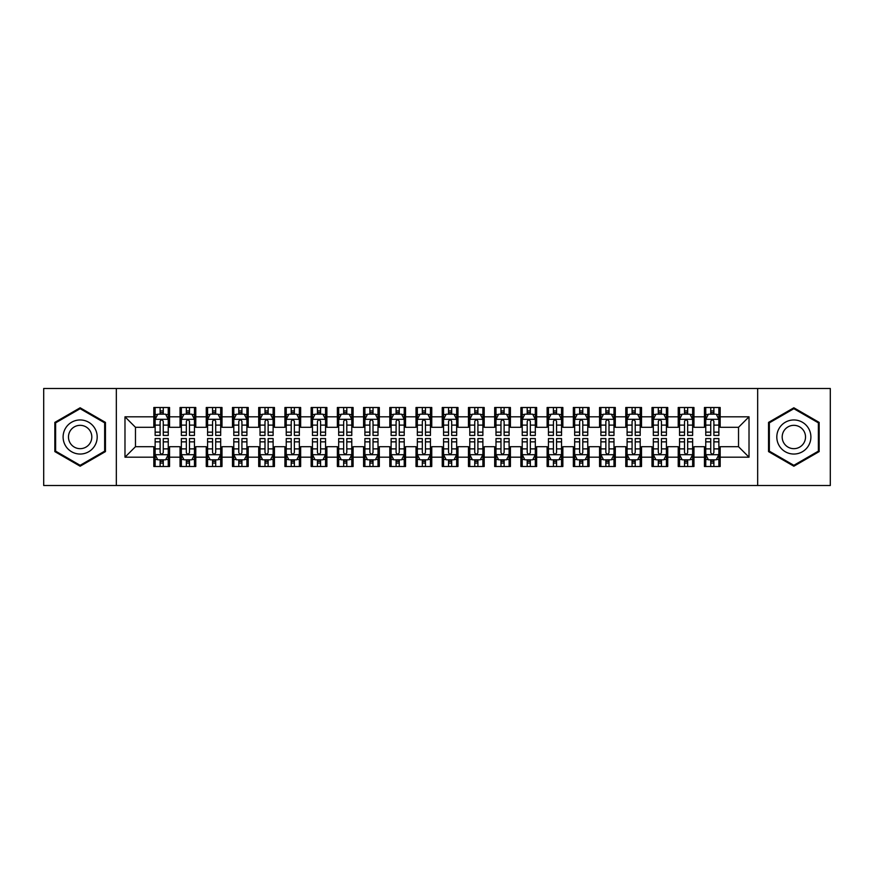 <?xml version="1.0" encoding="UTF-8"?>
<svg xmlns="http://www.w3.org/2000/svg" width="874" height="874" viewBox="0 0 874 874"><rect width="100%" height="100%" fill="white"/><g stroke="black" fill="none" stroke-linecap="round" stroke-linejoin="round"><path stroke-width="1.31" d="M757.671 485.507L830.3 485.507L830.3 388.493L757.671 388.493L757.671 485.507L116.329 485.507L116.329 388.493L43.7 388.493L43.7 485.507L116.329 485.507M757.671 388.493L116.329 388.493M124.982 457.189L124.982 416.811L153.824 416.811L153.824 427.299L135.47 427.299L135.47 446.701L124.982 457.189L153.824 457.189L153.824 466.498L169.556 466.498L169.556 457.189L180.044 457.189L180.044 466.498L195.776 466.498L195.776 457.189L206.264 457.189L206.264 466.498L221.996 466.498L221.996 457.189L232.484 457.189L232.484 466.498L248.216 466.498L248.216 457.189L258.704 457.189L258.704 466.498L274.436 466.498L274.436 457.189L284.924 457.189L284.924 466.498L300.656 466.498L300.656 457.189L311.144 457.189L311.144 466.498L326.876 466.498L326.876 457.189L337.364 457.189L337.364 466.498L353.096 466.498L353.096 457.189L363.584 457.189L363.584 466.498L379.316 466.498L379.316 457.189L389.804 457.189L389.804 466.498L405.536 466.498L405.536 457.189L416.024 457.189L416.024 466.498L431.756 466.498L431.756 457.189L442.244 457.189L442.244 466.498L457.976 466.498L457.976 457.189L468.464 457.189L468.464 466.498L484.196 466.498L484.196 457.189L494.684 457.189L494.684 466.498L510.416 466.498L510.416 457.189L520.904 457.189L520.904 466.498L536.636 466.498L536.636 457.189L547.124 457.189L547.124 466.498L562.856 466.498L562.856 457.189L573.344 457.189L573.344 466.498L589.076 466.498L589.076 457.189L599.564 457.189L599.564 466.498L615.296 466.498L615.296 457.189L625.784 457.189L625.784 466.498L641.516 466.498L641.516 457.189L652.004 457.189L652.004 466.498L667.736 466.498L667.736 457.189L678.224 457.189L678.224 466.498L693.956 466.498L693.956 457.189L704.444 457.189L704.444 466.498L720.176 466.498L720.176 446.701L738.53 446.701L738.53 427.299L720.176 427.299L720.176 416.811L749.018 416.811L749.018 457.189L720.176 457.189M720.176 416.811L720.176 407.502L704.444 407.502L704.444 416.811L693.956 416.811L693.956 407.502L678.224 407.502L678.224 416.811L667.736 416.811L667.736 407.502L652.004 407.502L652.004 416.811L641.516 416.811L641.516 407.502L625.784 407.502L625.784 416.811L615.296 416.811L615.296 407.502L599.564 407.502L599.564 416.811L589.076 416.811L589.076 407.502L573.344 407.502L573.344 416.811L562.856 416.811L562.856 407.502L547.124 407.502L547.124 416.811L536.636 416.811L536.636 407.502L520.904 407.502L520.904 416.811L510.416 416.811L510.416 407.502L494.684 407.502L494.684 416.811L484.196 416.811L484.196 407.502L468.464 407.502L468.464 416.811L457.976 416.811L457.976 407.502L442.244 407.502L442.244 416.811L431.756 416.811L431.756 407.502L416.024 407.502L416.024 416.811L405.536 416.811L405.536 407.502L389.804 407.502L389.804 416.811L379.316 416.811L379.316 407.502L363.584 407.502L363.584 416.811L353.096 416.811L353.096 407.502L337.364 407.502L337.364 416.811L326.876 416.811L326.876 407.502L311.144 407.502L311.144 416.811L300.656 416.811L300.656 407.502L284.924 407.502L284.924 416.811L274.436 416.811L274.436 407.502L258.704 407.502L258.704 416.811L248.216 416.811L248.216 407.502L232.484 407.502L232.484 416.811L221.996 416.811L221.996 407.502L206.264 407.502L206.264 416.811L195.776 416.811L195.776 407.502L180.044 407.502L180.044 416.811L169.556 416.811L169.556 407.502L153.824 407.502L153.824 416.811M693.956 457.189L693.956 446.701L704.444 446.701L704.444 457.189M749.018 416.811L738.53 427.299M667.736 457.189L667.736 446.701L678.224 446.701L678.224 457.189M704.444 416.811L704.444 427.299L693.956 427.299L693.956 416.811M641.516 457.189L641.516 446.701L652.004 446.701L652.004 457.189M678.224 416.811L678.224 427.299L667.736 427.299L667.736 416.811M615.296 457.189L615.296 446.701L625.784 446.701L625.784 457.189M652.004 416.811L652.004 427.299L641.516 427.299L641.516 416.811M589.076 457.189L589.076 446.701L599.564 446.701L599.564 457.189M625.784 416.811L625.784 427.299L615.296 427.299L615.296 416.811M562.856 457.189L562.856 446.701L573.344 446.701L573.344 457.189M599.564 416.811L599.564 427.299L589.076 427.299L589.076 416.811M536.636 457.189L536.636 446.701L547.124 446.701L547.124 457.189M573.344 416.811L573.344 427.299L562.856 427.299L562.856 416.811M510.416 457.189L510.416 446.701L520.904 446.701L520.904 457.189M547.124 416.811L547.124 427.299L536.636 427.299L536.636 416.811M484.196 457.189L484.196 446.701L494.684 446.701L494.684 457.189M520.904 416.811L520.904 427.299L510.416 427.299L510.416 416.811M457.976 457.189L457.976 446.701L468.464 446.701L468.464 457.189M494.684 416.811L494.684 427.299L484.196 427.299L484.196 416.811M431.756 457.189L431.756 446.701L442.244 446.701L442.244 457.189M468.464 416.811L468.464 427.299L457.976 427.299L457.976 416.811M405.536 457.189L405.536 446.701L416.024 446.701L416.024 457.189M442.244 416.811L442.244 427.299L431.756 427.299L431.756 416.811M379.316 457.189L379.316 446.701L389.804 446.701L389.804 457.189M416.024 416.811L416.024 427.299L405.536 427.299L405.536 416.811M353.096 457.189L353.096 446.701L363.584 446.701L363.584 457.189M389.804 416.811L389.804 427.299L379.316 427.299L379.316 416.811M326.876 457.189L326.876 446.701L337.364 446.701L337.364 457.189M363.584 416.811L363.584 427.299L353.096 427.299L353.096 416.811M300.656 457.189L300.656 446.701L311.144 446.701L311.144 457.189M337.364 416.811L337.364 427.299L326.876 427.299L326.876 416.811M274.436 457.189L274.436 446.701L284.924 446.701L284.924 457.189M311.144 416.811L311.144 427.299L300.656 427.299L300.656 416.811M248.216 457.189L248.216 446.701L258.704 446.701L258.704 457.189M284.924 416.811L284.924 427.299L274.436 427.299L274.436 416.811M221.996 457.189L221.996 446.701L232.484 446.701L232.484 457.189M258.704 416.811L258.704 427.299L248.216 427.299L248.216 416.811M195.776 457.189L195.776 446.701L206.264 446.701L206.264 457.189M232.484 416.811L232.484 427.299L221.996 427.299L221.996 416.811M169.556 457.189L169.556 446.701L180.044 446.701L180.044 457.189M206.264 416.811L206.264 427.299L195.776 427.299L195.776 416.811M135.47 446.701L153.824 446.701L153.824 457.189M180.044 416.811L180.044 427.299L169.556 427.299L169.556 416.811M704.444 414.058L705.755 414.058M718.865 414.058L720.176 414.058M678.224 414.058L679.535 414.058M692.645 414.058L693.956 414.058M652.004 414.058L653.315 414.058M666.425 414.058L667.736 414.058M625.784 414.058L627.095 414.058M640.205 414.058L641.516 414.058M599.564 414.058L600.875 414.058M613.985 414.058L615.296 414.058M573.344 414.058L574.655 414.058M587.765 414.058L589.076 414.058M547.124 414.058L548.435 414.058M561.545 414.058L562.856 414.058M520.904 414.058L522.215 414.058M535.325 414.058L536.636 414.058M494.684 414.058L495.995 414.058M509.105 414.058L510.416 414.058M468.464 414.058L469.775 414.058M482.885 414.058L484.196 414.058M442.244 414.058L443.555 414.058M456.665 414.058L457.976 414.058M416.024 414.058L417.335 414.058M430.445 414.058L431.756 414.058M389.804 414.058L391.115 414.058M404.225 414.058L405.536 414.058M363.584 414.058L364.895 414.058M378.005 414.058L379.316 414.058M337.364 414.058L338.675 414.058M351.785 414.058L353.096 414.058M311.144 414.058L312.455 414.058M325.565 414.058L326.876 414.058M284.924 414.058L286.235 414.058M299.345 414.058L300.656 414.058M258.704 414.058L260.015 414.058M273.125 414.058L274.436 414.058M232.484 414.058L233.795 414.058M246.905 414.058L248.216 414.058M206.264 414.058L207.575 414.058M220.685 414.058L221.996 414.058M180.044 414.058L181.355 414.058M194.465 414.058L195.776 414.058M153.824 414.058L155.135 414.058M168.245 414.058L169.556 414.058M153.824 459.942L155.135 459.942M168.245 459.942L169.556 459.942M180.044 459.942L181.355 459.942M194.465 459.942L195.776 459.942M206.264 459.942L207.575 459.942M220.685 459.942L221.996 459.942M232.484 459.942L233.795 459.942M246.905 459.942L248.216 459.942M258.704 459.942L260.015 459.942M273.125 459.942L274.436 459.942M284.924 459.942L286.235 459.942M299.345 459.942L300.656 459.942M311.144 459.942L312.455 459.942M325.565 459.942L326.876 459.942M337.364 459.942L338.675 459.942M351.785 459.942L353.096 459.942M363.584 459.942L364.895 459.942M378.005 459.942L379.316 459.942M389.804 459.942L391.115 459.942M404.225 459.942L405.536 459.942M416.024 459.942L417.335 459.942M430.445 459.942L431.756 459.942M442.244 459.942L443.555 459.942M456.665 459.942L457.976 459.942M468.464 459.942L469.775 459.942M482.885 459.942L484.196 459.942M494.684 459.942L495.995 459.942M509.105 459.942L510.416 459.942M520.904 459.942L522.215 459.942M535.325 459.942L536.636 459.942M547.124 459.942L548.435 459.942M561.545 459.942L562.856 459.942M573.344 459.942L574.655 459.942M587.765 459.942L589.076 459.942M599.564 459.942L600.875 459.942M613.985 459.942L615.296 459.942M625.784 459.942L627.095 459.942M640.205 459.942L641.516 459.942M652.004 459.942L653.315 459.942M666.425 459.942L667.736 459.942M678.224 459.942L679.535 459.942M692.645 459.942L693.956 459.942M704.444 459.942L705.755 459.942M718.865 459.942L720.176 459.942M124.982 416.811L135.47 427.299M738.53 446.701L749.018 457.189M105.448 422.393L80.146 407.787L54.844 422.393L54.844 451.607L80.146 466.213L105.448 451.607L105.448 422.393M768.552 422.393L768.552 451.607L793.854 466.213L819.156 451.607L819.156 422.393L793.854 407.787L768.552 422.393M163.263 410.911L160.117 410.911M168.245 432.138L163.263 432.138L163.263 435.427L168.245 435.427L168.245 419.433L165.623 414.189L157.757 414.189L155.135 419.433L155.135 435.427L160.117 435.427L160.117 432.138L155.135 432.138M155.135 419.433L155.135 407.502M168.245 419.433L168.245 407.502M160.117 414.189L160.117 407.502M163.263 407.502L163.263 414.189M163.263 432.138L163.263 421.399C162.214 419.378 161.166 419.378 160.117 421.399L160.117 432.138M163.263 414.058L160.117 414.058M160.117 463.089L163.263 463.089M155.135 441.862L160.117 441.862L160.117 438.573L155.135 438.573L155.135 454.567L157.757 459.811L165.623 459.811L168.245 454.567L168.245 438.573L163.263 438.573L163.263 441.862L168.245 441.862M168.245 454.567L168.245 466.498M155.135 454.567L155.135 466.498M163.263 459.811L163.263 466.498M160.117 466.498L160.117 459.811M160.117 441.862L160.117 452.601C161.166 454.622 162.214 454.622 163.263 452.601L163.263 441.862M160.117 459.942L163.263 459.942M189.483 410.911L186.337 410.911M194.465 432.138L189.483 432.138L189.483 435.427L194.465 435.427L194.465 419.433L191.843 414.189L183.977 414.189L181.355 419.433L181.355 435.427L186.337 435.427L186.337 432.138L181.355 432.138M181.355 419.433L181.355 407.502M194.465 419.433L194.465 407.502M186.337 414.189L186.337 407.502M189.483 407.502L189.483 414.189M189.483 432.138L189.483 421.399C188.434 419.378 187.386 419.378 186.337 421.399L186.337 432.138M189.483 414.058L186.337 414.058M215.703 410.911L212.557 410.911M220.685 432.138L215.703 432.138L215.703 435.427L220.685 435.427L220.685 419.433L218.063 414.189L210.197 414.189L207.575 419.433L207.575 435.427L212.557 435.427L212.557 432.138L207.575 432.138M207.575 419.433L207.575 407.502M220.685 419.433L220.685 407.502M212.557 414.189L212.557 407.502M215.703 407.502L215.703 414.189M215.703 432.138L215.703 421.399C214.654 419.378 213.606 419.378 212.557 421.399L212.557 432.138M215.703 414.058L212.557 414.058M186.337 463.089L189.483 463.089M181.355 441.862L186.337 441.862L186.337 438.573L181.355 438.573L181.355 454.567L183.977 459.811L191.843 459.811L194.465 454.567L194.465 438.573L189.483 438.573L189.483 441.862L194.465 441.862M194.465 454.567L194.465 466.498M181.355 454.567L181.355 466.498M189.483 459.811L189.483 466.498M186.337 466.498L186.337 459.811M186.337 441.862L186.337 452.601C187.386 454.622 188.434 454.622 189.483 452.601L189.483 441.862M186.337 459.942L189.483 459.942M212.557 463.089L215.703 463.089M207.575 441.862L212.557 441.862L212.557 438.573L207.575 438.573L207.575 454.567L210.197 459.811L218.063 459.811L220.685 454.567L220.685 438.573L215.703 438.573L215.703 441.862L220.685 441.862M220.685 454.567L220.685 466.498M207.575 454.567L207.575 466.498M215.703 459.811L215.703 466.498M212.557 466.498L212.557 459.811M212.557 441.862L212.557 452.601C213.606 454.622 214.654 454.622 215.703 452.601L215.703 441.862M212.557 459.942L215.703 459.942M94.905 428.478A17.043 17.043 0 0 0 71.624 422.24A17.043 17.043 0 0 0 65.386 445.522A17.043 17.043 0 0 0 88.667 451.76A17.043 17.043 0 0 0 94.905 428.478M90.251 431.166A11.668 11.668 0 0 0 74.312 426.894A11.668 11.668 0 0 0 70.04 442.834A11.668 11.668 0 0 0 85.98 447.106A11.668 11.668 0 0 0 90.251 431.166M80.146 465.307L55.63 451.159L55.63 422.841L80.146 408.693L104.662 422.841L104.662 451.159L80.146 465.307M808.614 428.478A17.043 17.043 0 0 0 785.333 422.24A17.043 17.043 0 0 0 779.095 445.522A17.043 17.043 0 0 0 802.376 451.76A17.043 17.043 0 0 0 808.614 428.478M803.96 431.166A11.668 11.668 0 0 0 788.02 426.894A11.668 11.668 0 0 0 783.749 442.834A11.668 11.668 0 0 0 799.688 447.106A11.668 11.668 0 0 0 803.96 431.166M793.854 465.307L769.339 451.159L769.339 422.841L793.854 408.693L818.37 422.841L818.37 451.159L793.854 465.307M241.923 410.911L238.777 410.911M246.905 432.138L241.923 432.138L241.923 435.427L246.905 435.427L246.905 419.433L244.283 414.189L236.417 414.189L233.795 419.433L233.795 435.427L238.777 435.427L238.777 432.138L233.795 432.138M233.795 419.433L233.795 407.502M246.905 419.433L246.905 407.502M238.777 414.189L238.777 407.502M241.923 407.502L241.923 414.189M241.923 432.138L241.923 421.399C240.874 419.378 239.826 419.378 238.777 421.399L238.777 432.138M241.923 414.058L238.777 414.058M268.143 410.911L264.997 410.911M273.125 432.138L268.143 432.138L268.143 435.427L273.125 435.427L273.125 419.433L270.503 414.189L262.637 414.189L260.015 419.433L260.015 435.427L264.997 435.427L264.997 432.138L260.015 432.138M260.015 419.433L260.015 407.502M273.125 419.433L273.125 407.502M264.997 414.189L264.997 407.502M268.143 407.502L268.143 414.189M268.143 432.138L268.143 421.399C267.094 419.378 266.046 419.378 264.997 421.399L264.997 432.138M268.143 414.058L264.997 414.058M238.777 463.089L241.923 463.089M233.795 441.862L238.777 441.862L238.777 438.573L233.795 438.573L233.795 454.567L236.417 459.811L244.283 459.811L246.905 454.567L246.905 438.573L241.923 438.573L241.923 441.862L246.905 441.862M246.905 454.567L246.905 466.498M233.795 454.567L233.795 466.498M241.923 459.811L241.923 466.498M238.777 466.498L238.777 459.811M238.777 441.862L238.777 452.601C239.826 454.622 240.874 454.622 241.923 452.601L241.923 441.862M238.777 459.942L241.923 459.942M264.997 463.089L268.143 463.089M260.015 441.862L264.997 441.862L264.997 438.573L260.015 438.573L260.015 454.567L262.637 459.811L270.503 459.811L273.125 454.567L273.125 438.573L268.143 438.573L268.143 441.862L273.125 441.862M273.125 454.567L273.125 466.498M260.015 454.567L260.015 466.498M268.143 459.811L268.143 466.498M264.997 466.498L264.997 459.811M264.997 441.862L264.997 452.601C266.046 454.622 267.094 454.622 268.143 452.601L268.143 441.862M264.997 459.942L268.143 459.942M294.363 410.911L291.217 410.911M299.345 432.138L294.363 432.138L294.363 435.427L299.345 435.427L299.345 419.433L296.723 414.189L288.857 414.189L286.235 419.433L286.235 435.427L291.217 435.427L291.217 432.138L286.235 432.138M286.235 419.433L286.235 407.502M299.345 419.433L299.345 407.502M291.217 414.189L291.217 407.502M294.363 407.502L294.363 414.189M294.363 432.138L294.363 421.399C293.314 419.378 292.266 419.378 291.217 421.399L291.217 432.138M294.363 414.058L291.217 414.058M291.217 463.089L294.363 463.089M286.235 441.862L291.217 441.862L291.217 438.573L286.235 438.573L286.235 454.567L288.857 459.811L296.723 459.811L299.345 454.567L299.345 438.573L294.363 438.573L294.363 441.862L299.345 441.862M299.345 454.567L299.345 466.498M286.235 454.567L286.235 466.498M294.363 459.811L294.363 466.498M291.217 466.498L291.217 459.811M291.217 441.862L291.217 452.601C292.266 454.622 293.314 454.622 294.363 452.601L294.363 441.862M291.217 459.942L294.363 459.942M320.583 410.911L317.437 410.911M325.565 432.138L320.583 432.138L320.583 435.427L325.565 435.427L325.565 419.433L322.943 414.189L315.077 414.189L312.455 419.433L312.455 435.427L317.437 435.427L317.437 432.138L312.455 432.138M312.455 419.433L312.455 407.502M325.565 419.433L325.565 407.502M317.437 414.189L317.437 407.502M320.583 407.502L320.583 414.189M320.583 432.138L320.583 421.399C319.534 419.378 318.486 419.378 317.437 421.399L317.437 432.138M320.583 414.058L317.437 414.058M317.437 463.089L320.583 463.089M312.455 441.862L317.437 441.862L317.437 438.573L312.455 438.573L312.455 454.567L315.077 459.811L322.943 459.811L325.565 454.567L325.565 438.573L320.583 438.573L320.583 441.862L325.565 441.862M325.565 454.567L325.565 466.498M312.455 454.567L312.455 466.498M320.583 459.811L320.583 466.498M317.437 466.498L317.437 459.811M317.437 441.862L317.437 452.601C318.486 454.622 319.534 454.622 320.583 452.601L320.583 441.862M317.437 459.942L320.583 459.942M346.803 410.911L343.657 410.911M351.785 432.138L346.803 432.138L346.803 435.427L351.785 435.427L351.785 419.433L349.163 414.189L341.297 414.189L338.675 419.433L338.675 435.427L343.657 435.427L343.657 432.138L338.675 432.138M338.675 419.433L338.675 407.502M351.785 419.433L351.785 407.502M343.657 414.189L343.657 407.502M346.803 407.502L346.803 414.189M346.803 432.138L346.803 421.399C345.754 419.378 344.706 419.378 343.657 421.399L343.657 432.138M346.803 414.058L343.657 414.058M343.657 463.089L346.803 463.089M338.675 441.862L343.657 441.862L343.657 438.573L338.675 438.573L338.675 454.567L341.297 459.811L349.163 459.811L351.785 454.567L351.785 438.573L346.803 438.573L346.803 441.862L351.785 441.862M351.785 454.567L351.785 466.498M338.675 454.567L338.675 466.498M346.803 459.811L346.803 466.498M343.657 466.498L343.657 459.811M343.657 441.862L343.657 452.601C344.706 454.622 345.754 454.622 346.803 452.601L346.803 441.862M343.657 459.942L346.803 459.942M373.023 410.911L369.877 410.911M378.005 432.138L373.023 432.138L373.023 435.427L378.005 435.427L378.005 419.433L375.383 414.189L367.517 414.189L364.895 419.433L364.895 435.427L369.877 435.427L369.877 432.138L364.895 432.138M364.895 419.433L364.895 407.502M378.005 419.433L378.005 407.502M369.877 414.189L369.877 407.502M373.023 407.502L373.023 414.189M373.023 432.138L373.023 421.399C371.974 419.378 370.926 419.378 369.877 421.399L369.877 432.138M373.023 414.058L369.877 414.058M369.877 463.089L373.023 463.089M364.895 441.862L369.877 441.862L369.877 438.573L364.895 438.573L364.895 454.567L367.517 459.811L375.383 459.811L378.005 454.567L378.005 438.573L373.023 438.573L373.023 441.862L378.005 441.862M378.005 454.567L378.005 466.498M364.895 454.567L364.895 466.498M373.023 459.811L373.023 466.498M369.877 466.498L369.877 459.811M369.877 441.862L369.877 452.601C370.926 454.622 371.974 454.622 373.023 452.601L373.023 441.862M369.877 459.942L373.023 459.942M399.243 410.911L396.097 410.911M404.225 432.138L399.243 432.138L399.243 435.427L404.225 435.427L404.225 419.433L401.603 414.189L393.737 414.189L391.115 419.433L391.115 435.427L396.097 435.427L396.097 432.138L391.115 432.138M391.115 419.433L391.115 407.502M404.225 419.433L404.225 407.502M396.097 414.189L396.097 407.502M399.243 407.502L399.243 414.189M399.243 432.138L399.243 421.399C398.194 419.378 397.146 419.378 396.097 421.399L396.097 432.138M399.243 414.058L396.097 414.058M396.097 463.089L399.243 463.089M391.115 441.862L396.097 441.862L396.097 438.573L391.115 438.573L391.115 454.567L393.737 459.811L401.603 459.811L404.225 454.567L404.225 438.573L399.243 438.573L399.243 441.862L404.225 441.862M404.225 454.567L404.225 466.498M391.115 454.567L391.115 466.498M399.243 459.811L399.243 466.498M396.097 466.498L396.097 459.811M396.097 441.862L396.097 452.601C397.146 454.622 398.194 454.622 399.243 452.601L399.243 441.862M396.097 459.942L399.243 459.942M425.463 410.911L422.317 410.911M430.445 432.138L425.463 432.138L425.463 435.427L430.445 435.427L430.445 419.433L427.823 414.189L419.957 414.189L417.335 419.433L417.335 435.427L422.317 435.427L422.317 432.138L417.335 432.138M417.335 419.433L417.335 407.502M430.445 419.433L430.445 407.502M422.317 414.189L422.317 407.502M425.463 407.502L425.463 414.189M425.463 432.138L425.463 421.399C424.414 419.378 423.366 419.378 422.317 421.399L422.317 432.138M425.463 414.058L422.317 414.058M422.317 463.089L425.463 463.089M417.335 441.862L422.317 441.862L422.317 438.573L417.335 438.573L417.335 454.567L419.957 459.811L427.823 459.811L430.445 454.567L430.445 438.573L425.463 438.573L425.463 441.862L430.445 441.862M430.445 454.567L430.445 466.498M417.335 454.567L417.335 466.498M425.463 459.811L425.463 466.498M422.317 466.498L422.317 459.811M422.317 441.862L422.317 452.601C423.366 454.622 424.414 454.622 425.463 452.601L425.463 441.862M422.317 459.942L425.463 459.942M451.683 410.911L448.537 410.911M456.665 432.138L451.683 432.138L451.683 435.427L456.665 435.427L456.665 419.433L454.043 414.189L446.177 414.189L443.555 419.433L443.555 435.427L448.537 435.427L448.537 432.138L443.555 432.138M443.555 419.433L443.555 407.502M456.665 419.433L456.665 407.502M448.537 414.189L448.537 407.502M451.683 407.502L451.683 414.189M451.683 432.138L451.683 421.399C450.634 419.378 449.586 419.378 448.537 421.399L448.537 432.138M451.683 414.058L448.537 414.058M448.537 463.089L451.683 463.089M443.555 441.862L448.537 441.862L448.537 438.573L443.555 438.573L443.555 454.567L446.177 459.811L454.043 459.811L456.665 454.567L456.665 438.573L451.683 438.573L451.683 441.862L456.665 441.862M456.665 454.567L456.665 466.498M443.555 454.567L443.555 466.498M451.683 459.811L451.683 466.498M448.537 466.498L448.537 459.811M448.537 441.862L448.537 452.601C449.586 454.622 450.634 454.622 451.683 452.601L451.683 441.862M448.537 459.942L451.683 459.942M477.903 410.911L474.757 410.911M482.885 432.138L477.903 432.138L477.903 435.427L482.885 435.427L482.885 419.433L480.263 414.189L472.397 414.189L469.775 419.433L469.775 435.427L474.757 435.427L474.757 432.138L469.775 432.138M469.775 419.433L469.775 407.502M482.885 419.433L482.885 407.502M474.757 414.189L474.757 407.502M477.903 407.502L477.903 414.189M477.903 432.138L477.903 421.399C476.854 419.378 475.806 419.378 474.757 421.399L474.757 432.138M477.903 414.058L474.757 414.058M474.757 463.089L477.903 463.089M469.775 441.862L474.757 441.862L474.757 438.573L469.775 438.573L469.775 454.567L472.397 459.811L480.263 459.811L482.885 454.567L482.885 438.573L477.903 438.573L477.903 441.862L482.885 441.862M482.885 454.567L482.885 466.498M469.775 454.567L469.775 466.498M477.903 459.811L477.903 466.498M474.757 466.498L474.757 459.811M474.757 441.862L474.757 452.601C475.806 454.622 476.854 454.622 477.903 452.601L477.903 441.862M474.757 459.942L477.903 459.942M504.123 410.911L500.977 410.911M509.105 432.138L504.123 432.138L504.123 435.427L509.105 435.427L509.105 419.433L506.483 414.189L498.617 414.189L495.995 419.433L495.995 435.427L500.977 435.427L500.977 432.138L495.995 432.138M495.995 419.433L495.995 407.502M509.105 419.433L509.105 407.502M500.977 414.189L500.977 407.502M504.123 407.502L504.123 414.189M504.123 432.138L504.123 421.399C503.074 419.378 502.026 419.378 500.977 421.399L500.977 432.138M504.123 414.058L500.977 414.058M500.977 463.089L504.123 463.089M495.995 441.862L500.977 441.862L500.977 438.573L495.995 438.573L495.995 454.567L498.617 459.811L506.483 459.811L509.105 454.567L509.105 438.573L504.123 438.573L504.123 441.862L509.105 441.862M509.105 454.567L509.105 466.498M495.995 454.567L495.995 466.498M504.123 459.811L504.123 466.498M500.977 466.498L500.977 459.811M500.977 441.862L500.977 452.601C502.026 454.622 503.074 454.622 504.123 452.601L504.123 441.862M500.977 459.942L504.123 459.942M530.343 410.911L527.197 410.911M535.325 432.138L530.343 432.138L530.343 435.427L535.325 435.427L535.325 419.433L532.703 414.189L524.837 414.189L522.215 419.433L522.215 435.427L527.197 435.427L527.197 432.138L522.215 432.138M522.215 419.433L522.215 407.502M535.325 419.433L535.325 407.502M527.197 414.189L527.197 407.502M530.343 407.502L530.343 414.189M530.343 432.138L530.343 421.399C529.294 419.378 528.246 419.378 527.197 421.399L527.197 432.138M530.343 414.058L527.197 414.058M527.197 463.089L530.343 463.089M522.215 441.862L527.197 441.862L527.197 438.573L522.215 438.573L522.215 454.567L524.837 459.811L532.703 459.811L535.325 454.567L535.325 438.573L530.343 438.573L530.343 441.862L535.325 441.862M535.325 454.567L535.325 466.498M522.215 454.567L522.215 466.498M530.343 459.811L530.343 466.498M527.197 466.498L527.197 459.811M527.197 441.862L527.197 452.601C528.246 454.622 529.294 454.622 530.343 452.601L530.343 441.862M527.197 459.942L530.343 459.942M556.563 410.911L553.417 410.911M561.545 432.138L556.563 432.138L556.563 435.427L561.545 435.427L561.545 419.433L558.923 414.189L551.057 414.189L548.435 419.433L548.435 435.427L553.417 435.427L553.417 432.138L548.435 432.138M548.435 419.433L548.435 407.502M561.545 419.433L561.545 407.502M553.417 414.189L553.417 407.502M556.563 407.502L556.563 414.189M556.563 432.138L556.563 421.399C555.514 419.378 554.466 419.378 553.417 421.399L553.417 432.138M556.563 414.058L553.417 414.058M553.417 463.089L556.563 463.089M548.435 441.862L553.417 441.862L553.417 438.573L548.435 438.573L548.435 454.567L551.057 459.811L558.923 459.811L561.545 454.567L561.545 438.573L556.563 438.573L556.563 441.862L561.545 441.862M561.545 454.567L561.545 466.498M548.435 454.567L548.435 466.498M556.563 459.811L556.563 466.498M553.417 466.498L553.417 459.811M553.417 441.862L553.417 452.601C554.466 454.622 555.514 454.622 556.563 452.601L556.563 441.862M553.417 459.942L556.563 459.942M582.783 410.911L579.637 410.911M587.765 432.138L582.783 432.138L582.783 435.427L587.765 435.427L587.765 419.433L585.143 414.189L577.277 414.189L574.655 419.433L574.655 435.427L579.637 435.427L579.637 432.138L574.655 432.138M574.655 419.433L574.655 407.502M587.765 419.433L587.765 407.502M579.637 414.189L579.637 407.502M582.783 407.502L582.783 414.189M582.783 432.138L582.783 421.399C581.734 419.378 580.686 419.378 579.637 421.399L579.637 432.138M582.783 414.058L579.637 414.058M579.637 463.089L582.783 463.089M574.655 441.862L579.637 441.862L579.637 438.573L574.655 438.573L574.655 454.567L577.277 459.811L585.143 459.811L587.765 454.567L587.765 438.573L582.783 438.573L582.783 441.862L587.765 441.862M587.765 454.567L587.765 466.498M574.655 454.567L574.655 466.498M582.783 459.811L582.783 466.498M579.637 466.498L579.637 459.811M579.637 441.862L579.637 452.601C580.686 454.622 581.734 454.622 582.783 452.601L582.783 441.862M579.637 459.942L582.783 459.942M609.003 410.911L605.857 410.911M613.985 432.138L609.003 432.138L609.003 435.427L613.985 435.427L613.985 419.433L611.363 414.189L603.497 414.189L600.875 419.433L600.875 435.427L605.857 435.427L605.857 432.138L600.875 432.138M600.875 419.433L600.875 407.502M613.985 419.433L613.985 407.502M605.857 414.189L605.857 407.502M609.003 407.502L609.003 414.189M609.003 432.138L609.003 421.399C607.954 419.378 606.906 419.378 605.857 421.399L605.857 432.138M609.003 414.058L605.857 414.058M605.857 463.089L609.003 463.089M600.875 441.862L605.857 441.862L605.857 438.573L600.875 438.573L600.875 454.567L603.497 459.811L611.363 459.811L613.985 454.567L613.985 438.573L609.003 438.573L609.003 441.862L613.985 441.862M613.985 454.567L613.985 466.498M600.875 454.567L600.875 466.498M609.003 459.811L609.003 466.498M605.857 466.498L605.857 459.811M605.857 441.862L605.857 452.601C606.906 454.622 607.954 454.622 609.003 452.601L609.003 441.862M605.857 459.942L609.003 459.942M635.223 410.911L632.077 410.911M640.205 432.138L635.223 432.138L635.223 435.427L640.205 435.427L640.205 419.433L637.583 414.189L629.717 414.189L627.095 419.433L627.095 435.427L632.077 435.427L632.077 432.138L627.095 432.138M627.095 419.433L627.095 407.502M640.205 419.433L640.205 407.502M632.077 414.189L632.077 407.502M635.223 407.502L635.223 414.189M635.223 432.138L635.223 421.399C634.174 419.378 633.126 419.378 632.077 421.399L632.077 432.138M635.223 414.058L632.077 414.058M632.077 463.089L635.223 463.089M627.095 441.862L632.077 441.862L632.077 438.573L627.095 438.573L627.095 454.567L629.717 459.811L637.583 459.811L640.205 454.567L640.205 438.573L635.223 438.573L635.223 441.862L640.205 441.862M640.205 454.567L640.205 466.498M627.095 454.567L627.095 466.498M635.223 459.811L635.223 466.498M632.077 466.498L632.077 459.811M632.077 441.862L632.077 452.601C633.126 454.622 634.174 454.622 635.223 452.601L635.223 441.862M632.077 459.942L635.223 459.942M661.443 410.911L658.297 410.911M666.425 432.138L661.443 432.138L661.443 435.427L666.425 435.427L666.425 419.433L663.803 414.189L655.937 414.189L653.315 419.433L653.315 435.427L658.297 435.427L658.297 432.138L653.315 432.138M653.315 419.433L653.315 407.502M666.425 419.433L666.425 407.502M658.297 414.189L658.297 407.502M661.443 407.502L661.443 414.189M661.443 432.138L661.443 421.399C660.394 419.378 659.346 419.378 658.297 421.399L658.297 432.138M661.443 414.058L658.297 414.058M658.297 463.089L661.443 463.089M653.315 441.862L658.297 441.862L658.297 438.573L653.315 438.573L653.315 454.567L655.937 459.811L663.803 459.811L666.425 454.567L666.425 438.573L661.443 438.573L661.443 441.862L666.425 441.862M666.425 454.567L666.425 466.498M653.315 454.567L653.315 466.498M661.443 459.811L661.443 466.498M658.297 466.498L658.297 459.811M658.297 441.862L658.297 452.601C659.346 454.622 660.394 454.622 661.443 452.601L661.443 441.862M658.297 459.942L661.443 459.942M687.663 410.911L684.517 410.911M692.645 432.138L687.663 432.138L687.663 435.427L692.645 435.427L692.645 419.433L690.023 414.189L682.157 414.189L679.535 419.433L679.535 435.427L684.517 435.427L684.517 432.138L679.535 432.138M679.535 419.433L679.535 407.502M692.645 419.433L692.645 407.502M684.517 414.189L684.517 407.502M687.663 407.502L687.663 414.189M687.663 432.138L687.663 421.399C686.614 419.378 685.566 419.378 684.517 421.399L684.517 432.138M687.663 414.058L684.517 414.058M684.517 463.089L687.663 463.089M679.535 441.862L684.517 441.862L684.517 438.573L679.535 438.573L679.535 454.567L682.157 459.811L690.023 459.811L692.645 454.567L692.645 438.573L687.663 438.573L687.663 441.862L692.645 441.862M692.645 454.567L692.645 466.498M679.535 454.567L679.535 466.498M687.663 459.811L687.663 466.498M684.517 466.498L684.517 459.811M684.517 441.862L684.517 452.601C685.566 454.622 686.614 454.622 687.663 452.601L687.663 441.862M684.517 459.942L687.663 459.942M713.883 410.911L710.737 410.911M718.865 432.138L713.883 432.138L713.883 435.427L718.865 435.427L718.865 419.433L716.243 414.189L708.377 414.189L705.755 419.433L705.755 435.427L710.737 435.427L710.737 432.138L705.755 432.138M705.755 419.433L705.755 407.502M718.865 419.433L718.865 407.502M710.737 414.189L710.737 407.502M713.883 407.502L713.883 414.189M713.883 432.138L713.883 421.399C712.834 419.378 711.786 419.378 710.737 421.399L710.737 432.138M713.883 414.058L710.737 414.058M710.737 463.089L713.883 463.089M705.755 441.862L710.737 441.862L710.737 438.573L705.755 438.573L705.755 454.567L708.377 459.811L716.243 459.811L718.865 454.567L718.865 438.573L713.883 438.573L713.883 441.862L718.865 441.862M718.865 454.567L718.865 466.498M705.755 454.567L705.755 466.498M713.883 459.811L713.883 466.498M710.737 466.498L710.737 459.811M710.737 441.862L710.737 452.601C711.786 454.622 712.834 454.622 713.883 452.601L713.883 441.862M710.737 459.942L713.883 459.942M168.179 419.302L155.201 419.302M155.135 414.505L157.604 414.505M165.776 414.505L168.245 414.505M160.117 425.114L155.135 425.114M168.245 425.114L163.263 425.114M163.263 412.583L160.117 412.583M155.201 454.699L168.179 454.699M168.245 459.495L165.776 459.495M157.604 459.495L155.135 459.495M163.263 448.886L168.245 448.886M155.135 448.886L160.117 448.886M160.117 461.417L163.263 461.417M194.399 419.302L181.421 419.302M181.355 414.505L183.824 414.505M191.996 414.505L194.465 414.505M186.337 425.114L181.355 425.114M194.465 425.114L189.483 425.114M189.483 412.583L186.337 412.583M220.619 419.302L207.641 419.302M207.575 414.505L210.044 414.505M218.216 414.505L220.685 414.505M212.557 425.114L207.575 425.114M220.685 425.114L215.703 425.114M215.703 412.583L212.557 412.583M181.421 454.699L194.399 454.699M194.465 459.495L191.996 459.495M183.824 459.495L181.355 459.495M189.483 448.886L194.465 448.886M181.355 448.886L186.337 448.886M186.337 461.417L189.483 461.417M207.641 454.699L220.619 454.699M220.685 459.495L218.216 459.495M210.044 459.495L207.575 459.495M215.703 448.886L220.685 448.886M207.575 448.886L212.557 448.886M212.557 461.417L215.703 461.417M246.839 419.302L233.861 419.302M233.795 414.505L236.264 414.505M244.436 414.505L246.905 414.505M238.777 425.114L233.795 425.114M246.905 425.114L241.923 425.114M241.923 412.583L238.777 412.583M273.059 419.302L260.081 419.302M260.015 414.505L262.484 414.505M270.656 414.505L273.125 414.505M264.997 425.114L260.015 425.114M273.125 425.114L268.143 425.114M268.143 412.583L264.997 412.583M233.861 454.699L246.839 454.699M246.905 459.495L244.436 459.495M236.264 459.495L233.795 459.495M241.923 448.886L246.905 448.886M233.795 448.886L238.777 448.886M238.777 461.417L241.923 461.417M260.081 454.699L273.059 454.699M273.125 459.495L270.656 459.495M262.484 459.495L260.015 459.495M268.143 448.886L273.125 448.886M260.015 448.886L264.997 448.886M264.997 461.417L268.143 461.417M299.279 419.302L286.301 419.302M286.235 414.505L288.704 414.505M296.876 414.505L299.345 414.505M291.217 425.114L286.235 425.114M299.345 425.114L294.363 425.114M294.363 412.583L291.217 412.583M286.301 454.699L299.279 454.699M299.345 459.495L296.876 459.495M288.704 459.495L286.235 459.495M294.363 448.886L299.345 448.886M286.235 448.886L291.217 448.886M291.217 461.417L294.363 461.417M325.499 419.302L312.521 419.302M312.455 414.505L314.924 414.505M323.096 414.505L325.565 414.505M317.437 425.114L312.455 425.114M325.565 425.114L320.583 425.114M320.583 412.583L317.437 412.583M312.521 454.699L325.499 454.699M325.565 459.495L323.096 459.495M314.924 459.495L312.455 459.495M320.583 448.886L325.565 448.886M312.455 448.886L317.437 448.886M317.437 461.417L320.583 461.417M351.719 419.302L338.741 419.302M338.675 414.505L341.144 414.505M349.316 414.505L351.785 414.505M343.657 425.114L338.675 425.114M351.785 425.114L346.803 425.114M346.803 412.583L343.657 412.583M338.741 454.699L351.719 454.699M351.785 459.495L349.316 459.495M341.144 459.495L338.675 459.495M346.803 448.886L351.785 448.886M338.675 448.886L343.657 448.886M343.657 461.417L346.803 461.417M377.939 419.302L364.961 419.302M364.895 414.505L367.364 414.505M375.536 414.505L378.005 414.505M369.877 425.114L364.895 425.114M378.005 425.114L373.023 425.114M373.023 412.583L369.877 412.583M364.961 454.699L377.939 454.699M378.005 459.495L375.536 459.495M367.364 459.495L364.895 459.495M373.023 448.886L378.005 448.886M364.895 448.886L369.877 448.886M369.877 461.417L373.023 461.417M404.159 419.302L391.181 419.302M391.115 414.505L393.584 414.505M401.756 414.505L404.225 414.505M396.097 425.114L391.115 425.114M404.225 425.114L399.243 425.114M399.243 412.583L396.097 412.583M391.181 454.699L404.159 454.699M404.225 459.495L401.756 459.495M393.584 459.495L391.115 459.495M399.243 448.886L404.225 448.886M391.115 448.886L396.097 448.886M396.097 461.417L399.243 461.417M430.379 419.302L417.401 419.302M417.335 414.505L419.804 414.505M427.976 414.505L430.445 414.505M422.317 425.114L417.335 425.114M430.445 425.114L425.463 425.114M425.463 412.583L422.317 412.583M417.401 454.699L430.379 454.699M430.445 459.495L427.976 459.495M419.804 459.495L417.335 459.495M425.463 448.886L430.445 448.886M417.335 448.886L422.317 448.886M422.317 461.417L425.463 461.417M456.599 419.302L443.621 419.302M443.555 414.505L446.024 414.505M454.196 414.505L456.665 414.505M448.537 425.114L443.555 425.114M456.665 425.114L451.683 425.114M451.683 412.583L448.537 412.583M443.621 454.699L456.599 454.699M456.665 459.495L454.196 459.495M446.024 459.495L443.555 459.495M451.683 448.886L456.665 448.886M443.555 448.886L448.537 448.886M448.537 461.417L451.683 461.417M482.819 419.302L469.841 419.302M469.775 414.505L472.244 414.505M480.416 414.505L482.885 414.505M474.757 425.114L469.775 425.114M482.885 425.114L477.903 425.114M477.903 412.583L474.757 412.583M469.841 454.699L482.819 454.699M482.885 459.495L480.416 459.495M472.244 459.495L469.775 459.495M477.903 448.886L482.885 448.886M469.775 448.886L474.757 448.886M474.757 461.417L477.903 461.417M509.039 419.302L496.061 419.302M495.995 414.505L498.464 414.505M506.636 414.505L509.105 414.505M500.977 425.114L495.995 425.114M509.105 425.114L504.123 425.114M504.123 412.583L500.977 412.583M496.061 454.699L509.039 454.699M509.105 459.495L506.636 459.495M498.464 459.495L495.995 459.495M504.123 448.886L509.105 448.886M495.995 448.886L500.977 448.886M500.977 461.417L504.123 461.417M535.259 419.302L522.281 419.302M522.215 414.505L524.684 414.505M532.856 414.505L535.325 414.505M527.197 425.114L522.215 425.114M535.325 425.114L530.343 425.114M530.343 412.583L527.197 412.583M522.281 454.699L535.259 454.699M535.325 459.495L532.856 459.495M524.684 459.495L522.215 459.495M530.343 448.886L535.325 448.886M522.215 448.886L527.197 448.886M527.197 461.417L530.343 461.417M561.479 419.302L548.501 419.302M548.435 414.505L550.904 414.505M559.076 414.505L561.545 414.505M553.417 425.114L548.435 425.114M561.545 425.114L556.563 425.114M556.563 412.583L553.417 412.583M548.501 454.699L561.479 454.699M561.545 459.495L559.076 459.495M550.904 459.495L548.435 459.495M556.563 448.886L561.545 448.886M548.435 448.886L553.417 448.886M553.417 461.417L556.563 461.417M587.699 419.302L574.721 419.302M574.655 414.505L577.124 414.505M585.296 414.505L587.765 414.505M579.637 425.114L574.655 425.114M587.765 425.114L582.783 425.114M582.783 412.583L579.637 412.583M574.721 454.699L587.699 454.699M587.765 459.495L585.296 459.495M577.124 459.495L574.655 459.495M582.783 448.886L587.765 448.886M574.655 448.886L579.637 448.886M579.637 461.417L582.783 461.417M613.919 419.302L600.941 419.302M600.875 414.505L603.344 414.505M611.516 414.505L613.985 414.505M605.857 425.114L600.875 425.114M613.985 425.114L609.003 425.114M609.003 412.583L605.857 412.583M600.941 454.699L613.919 454.699M613.985 459.495L611.516 459.495M603.344 459.495L600.875 459.495M609.003 448.886L613.985 448.886M600.875 448.886L605.857 448.886M605.857 461.417L609.003 461.417M640.139 419.302L627.161 419.302M627.095 414.505L629.564 414.505M637.736 414.505L640.205 414.505M632.077 425.114L627.095 425.114M640.205 425.114L635.223 425.114M635.223 412.583L632.077 412.583M627.161 454.699L640.139 454.699M640.205 459.495L637.736 459.495M629.564 459.495L627.095 459.495M635.223 448.886L640.205 448.886M627.095 448.886L632.077 448.886M632.077 461.417L635.223 461.417M666.359 419.302L653.381 419.302M653.315 414.505L655.784 414.505M663.956 414.505L666.425 414.505M658.297 425.114L653.315 425.114M666.425 425.114L661.443 425.114M661.443 412.583L658.297 412.583M653.381 454.699L666.359 454.699M666.425 459.495L663.956 459.495M655.784 459.495L653.315 459.495M661.443 448.886L666.425 448.886M653.315 448.886L658.297 448.886M658.297 461.417L661.443 461.417M692.579 419.302L679.601 419.302M679.535 414.505L682.004 414.505M690.176 414.505L692.645 414.505M684.517 425.114L679.535 425.114M692.645 425.114L687.663 425.114M687.663 412.583L684.517 412.583M679.601 454.699L692.579 454.699M692.645 459.495L690.176 459.495M682.004 459.495L679.535 459.495M687.663 448.886L692.645 448.886M679.535 448.886L684.517 448.886M684.517 461.417L687.663 461.417M718.799 419.302L705.821 419.302M705.755 414.505L708.224 414.505M716.396 414.505L718.865 414.505M710.737 425.114L705.755 425.114M718.865 425.114L713.883 425.114M713.883 412.583L710.737 412.583M705.821 454.699L718.799 454.699M718.865 459.495L716.396 459.495M708.224 459.495L705.755 459.495M713.883 448.886L718.865 448.886M705.755 448.886L710.737 448.886M710.737 461.417L713.883 461.417"/></g></svg>
